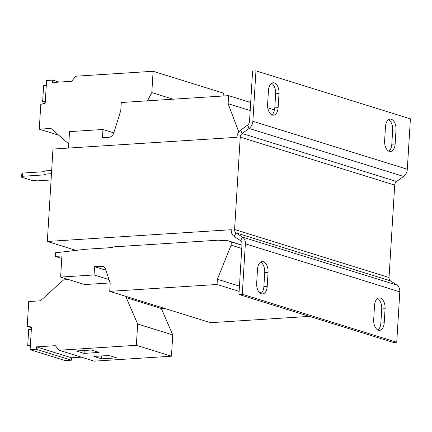 <?xml version="1.0" encoding="UTF-8"?>
<svg xmlns="http://www.w3.org/2000/svg" width="432" height="432" viewBox="0 0 432 432"><rect width="100%" height="100%" fill="white"/><g stroke="black" fill="none" stroke-linecap="round" stroke-linejoin="round"><path stroke-width="0.65" d="M221.789 240.565L220.201 240.068L109.847 247.12L111.434 247.612M76.01 250.387L47.32 241.472L52.974 149.056L236.893 137.306A8.176 6.545 -72.7 0 1 240.662 130.135L247.633 125.064L249.091 128.439L242.12 133.504A4.088 3.272 -72.7 0 0 240.235 137.09L234.587 229.505A4.088 3.272 -72.7 0 0 236.045 232.88L242.449 237.092A8.176 6.545 107.3 0 1 245.365 243.837L242.282 294.251L238.939 294.467L242.023 244.053A4.088 3.272 107.3 0 0 240.565 240.678L234.16 236.466L236.045 232.88L390.496 280.876A4.088 3.272 107.3 0 1 389.038 277.506L234.587 229.505M47.32 241.472L231.239 229.721A8.176 6.545 -72.7 0 0 234.16 236.466M68.515 148.063L69.52 131.625L102.962 129.487L102.46 137.722L108.783 137.322A6.134 4.909 -72.7 0 0 113.837 132.759L120.776 110.538L121.268 102.503L228.609 95.645L228.118 103.68L238.82 131.981M113.805 132.856L102.962 129.487M164.111 308.254L161.347 308.378M219.775 240.095L219.737 240.694L226.422 240.268L231.314 241.958L231.12 245.171L217.377 279.266L217.058 284.488L109.717 291.352L110.209 283.311L105.721 269.509A6.134 4.909 -72.7 0 0 102.821 266.436A6.134 4.909 -72.7 0 0 101.369 266.269L94.57 266.701L94.063 274.941L60.626 277.074L61.916 255.982L55.226 256.408L55.447 252.79L85.644 249.264L112.396 247.552L112.433 246.958M241.958 245.095L226.422 240.268M241.947 245.257L231.314 241.958M241.753 248.476L231.12 245.171M261.554 292.993L259.173 292.253M239.447 286.124L217.377 279.266M239.128 291.352L217.058 284.488M309.447 316.375L210.578 322.693L109.717 291.352M105.959 270.243L94.57 266.701M108.994 279.58L94.063 274.941M110.09 282.944L84.731 284.569L60.626 277.074M61.765 258.439L55.226 256.408M274.52 109.912L267.775 107.816M250.679 102.503L228.609 95.645M250.187 110.538L228.118 103.68M407.317 169.263L252.866 121.268L255.949 70.848L410.4 118.849L407.317 169.263A8.176 6.545 -72.7 0 1 403.547 176.44L396.576 181.505A4.088 3.272 107.3 0 0 394.691 185.09L389.038 277.506M255.949 70.848L252.601 71.064L249.518 121.478A4.088 3.272 107.3 0 1 247.633 125.064M252.866 121.268A8.176 6.545 107.3 0 1 249.091 128.439L403.547 176.44M278.138 107.638A9.202 5.27 -93.7 0 1 273.461 115.182A9.202 5.27 -93.7 0 1 267.608 104.366L268.472 90.299A9.202 5.27 -93.7 0 1 273.148 82.755A9.202 5.27 -93.7 0 1 279.002 93.571L278.138 107.638L274.795 107.849A9.202 5.27 -93.7 0 1 271.76 114.815M395.15 144.002A9.202 5.27 -93.7 0 1 390.469 151.546A9.202 5.27 -93.7 0 1 384.62 140.724L385.479 126.662A9.202 5.27 -93.7 0 1 390.155 119.119A9.202 5.27 -93.7 0 1 396.009 129.935L395.15 144.002L391.808 144.212A9.202 5.27 -93.7 0 1 388.768 151.173M271.507 83.338A9.202 5.27 -93.7 0 1 275.654 93.787L274.795 107.849M388.514 119.702A9.202 5.27 -93.7 0 1 392.666 130.151L391.808 144.212M390.496 280.876L396.9 285.088L242.449 237.092L240.565 240.678M238.939 294.467L393.39 342.463L396.738 342.252L399.821 291.838A8.176 6.545 -72.7 0 0 396.9 285.088M396.738 342.252L242.282 294.251M384.215 322.801A9.202 5.27 -93.7 0 1 379.534 330.345A9.202 5.27 -93.7 0 1 373.685 319.529L374.544 305.467A9.202 5.27 -93.7 0 1 379.22 297.918A9.202 5.27 -93.7 0 1 385.074 308.74L384.215 322.801L380.867 323.012A9.202 5.27 -93.7 0 1 377.833 329.978M267.203 286.438A9.202 5.27 -93.7 0 1 262.526 293.981A9.202 5.27 -93.7 0 1 256.673 283.165L257.531 269.104A9.202 5.27 -93.7 0 1 262.213 261.554A9.202 5.27 -93.7 0 1 268.061 272.376L267.203 286.438L263.86 286.654A9.202 5.27 -93.7 0 1 260.825 293.614M377.579 298.501A9.202 5.27 -93.7 0 1 381.731 308.95L380.867 323.012M260.572 262.138A9.202 5.27 -93.7 0 1 264.719 272.587L263.86 286.654M68.704 279.585L63.547 279.914L40.435 300.807L28.733 301.552L27.216 326.349L31.504 326.992L30.116 349.677L36.32 349.283L36.466 346.885L55.388 345.676L59.108 350.239L136.355 345.303L137.657 324.011L126.236 297.605L161.336 308.518L161.406 307.411M126.236 297.605L126.301 296.503M59.108 350.239L94.214 361.152L171.455 356.216L172.757 334.919L161.336 308.518M30.116 349.677L65.221 360.585L71.42 360.191L71.566 357.793L81.394 357.167M27.216 326.349L31.466 327.667M36.32 349.283L71.42 360.191M36.466 346.885L71.566 357.793M93.901 356.432L101.623 358.835L116.672 357.874L108.95 355.471L93.901 356.432M76.351 350.978L84.073 353.381L99.117 352.42L91.395 350.017L76.351 350.978M136.355 345.303L171.455 356.216M137.657 324.011L172.757 334.919M31.363 329.314L28.706 329.481L27.734 345.433L30.326 346.243M30.386 345.265L27.734 345.433M68.769 143.959L50.976 128.434L39.274 129.179L40.792 104.387L45.193 103.189L46.58 80.498L52.78 80.104L52.634 82.501L71.561 81.292L75.87 76.21L153.112 71.275L223.322 93.096L223.144 95.996M153.112 71.275L151.81 92.572L147.474 100.829M59.152 82.085L52.78 80.104M173.108 99.193L151.81 92.572M58.779 135.243L39.274 129.179M46.278 85.417L43.627 85.59L42.649 101.542L45.247 102.346M45.306 101.369L42.649 101.542M51.084 179.977L37.346 180.851L31.66 180.338L21.6 177.212L21.794 173.999L22.799 173.059L22.604 176.272L46.013 174.776L44.021 174.155L51.467 173.68M22.604 176.272L21.6 177.212M44.172 171.693L22.799 173.059M44.021 174.155L44.221 170.942L51.662 170.467M84.251 350.476L84.073 353.381M101.801 355.93L101.623 358.835M104.117 267.122L101.369 266.269M394.691 185.09L240.235 137.09M396.576 181.505L242.12 133.504L240.662 130.135M399.821 291.838L245.365 243.837M268.061 272.376L264.719 272.587M385.074 308.74L381.731 308.95M396.009 129.935L392.666 130.151M279.002 93.571L275.654 93.787"/></g></svg>
